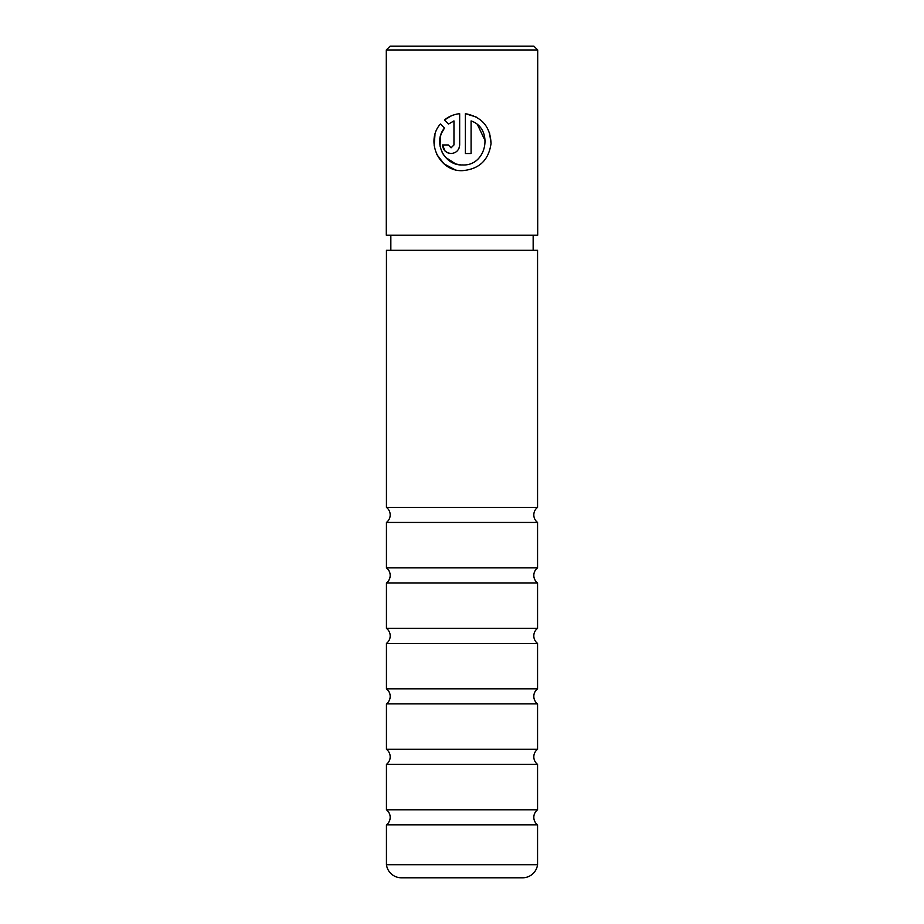 <?xml version="1.0" encoding="UTF-8"?>
<svg xmlns="http://www.w3.org/2000/svg" width="924" height="924" viewBox="0 0 924 924"><rect width="100%" height="100%" fill="white"/><g stroke="black" fill="none" stroke-linecap="round" stroke-linejoin="round"><path stroke-width="1.39" d="M537.56 824.855A9.448 9.448 0 0 1 537.56 809.794L386.44 809.794A9.448 9.448 0 0 1 386.44 824.855L537.56 824.855L537.56 864.702L386.44 864.702A15.119 15.119 0 0 0 401.42 877.8L522.58 877.8A15.119 15.119 0 0 0 537.56 864.702M537.56 764.367A9.448 9.448 0 0 1 537.56 749.306L386.44 749.306A9.448 9.448 0 0 1 386.44 764.367L537.56 764.367L537.56 809.794M537.56 703.892A9.448 9.448 0 0 1 537.56 688.83L386.44 688.83A9.448 9.448 0 0 1 386.44 703.892L537.56 703.892L537.56 749.306M537.56 643.416A9.448 9.448 0 0 1 537.56 628.343L386.44 628.343A9.448 9.448 0 0 1 386.44 643.416L537.56 643.416L537.56 688.83M537.56 582.928A9.448 9.448 0 0 1 537.56 567.867L386.44 567.867A9.448 9.448 0 0 1 386.44 582.928L537.56 582.928L537.56 628.343M537.56 522.453A9.448 9.448 0 0 1 537.56 507.392L386.44 507.392A9.448 9.448 0 0 1 386.44 522.453L537.56 522.453L537.56 567.867M386.44 864.702L386.44 824.855M386.44 809.794L386.44 764.367M386.44 749.306L386.44 703.892M386.44 688.83L386.44 643.416M386.44 628.343L386.44 582.928M386.44 567.867L386.44 522.453M537.56 507.392L537.56 250.323L386.44 250.323L386.44 507.392M460.51 164.853L456.237 164.056M455.544 163.848L445.483 157.311M443.612 154.909L442.157 152.437M440.055 146.2L440.344 136.625M440.39 136.44L441.291 133.68M441.441 133.287L444.479 128.09C432.582 141.961 444.248 165.881 462.52 164.946C486.833 166.366 493.959 128.609 471.09 120.917L471.09 153.523L465.373 153.523L465.373 113.687C481.82 116.805 490.367 126.738 491.037 143.509C488.738 160.118 479.233 169.161 462.52 170.651C439.316 171.829 424.924 141.256 440.413 124.024L444.479 128.09M491.048 143.439L489.512 132.767M476.103 116.978L465.373 113.687M451.097 147.805L448.244 144.953L451.097 147.805L453.961 144.953L453.961 120.917L448.51 124.047L444.456 119.981C448.845 116.412 453.915 114.322 459.667 113.687L459.667 144.953C459.136 150.173 456.283 153.026 451.097 153.523C445.922 153.037 443.07 150.185 442.538 144.953L448.244 144.953M459.043 148.175L459.667 144.953M390.078 46.2L533.922 46.2L537.699 49.977L386.301 49.977L390.078 46.2M533.16 250.323L533.16 235.204M390.84 250.323L390.84 235.204M386.301 49.977L386.301 235.204L537.699 235.204L537.699 49.977M448.51 124.047L453.961 120.917M451.559 115.731L444.456 119.981M442.538 144.953L445.056 151.028L447.817 152.864M447.863 152.887L451.097 153.523M434.973 134.604L434.176 145.576M436.763 154.423L444.017 163.848L454.539 169.508M477.616 124.948L485.343 141.164"/></g></svg>
